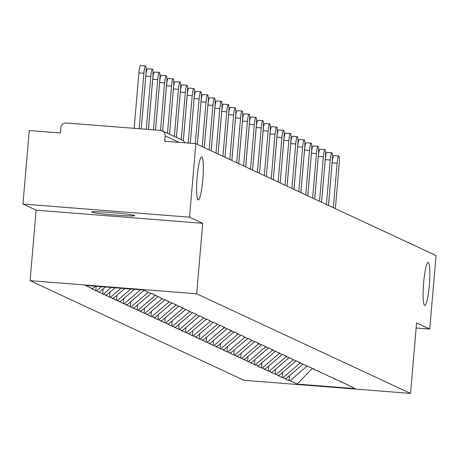 <?xml version="1.0" encoding="UTF-8"?>
<svg xmlns="http://www.w3.org/2000/svg" width="459" height="459" viewBox="0 0 459 459"><rect width="100%" height="100%" fill="white"/><g stroke="black" fill="none" stroke-linecap="round" stroke-linejoin="round"><path stroke-width="0.69" d="M423.657 282.589A21.59 2.932 -85.5 0 1 428.184 262.387A21.59 2.932 -85.5 0 1 429.32 285.228A21.59 2.932 -85.5 0 1 424.793 305.43A21.59 2.932 -85.5 0 1 423.657 282.589M197.158 177.088A21.59 2.932 -85.5 0 1 201.685 156.886A21.59 2.932 -85.5 0 1 202.815 179.727A21.59 2.932 -85.5 0 1 198.288 199.929A21.59 2.932 -85.5 0 1 197.158 177.088M91.777 212.121A21.59 1.084 4.9 0 1 91.588 211.96A21.59 1.084 4.9 0 1 111.726 212.603A21.59 1.084 4.9 0 1 134.418 215.483A21.59 1.084 4.9 0 1 134.607 215.644A21.59 1.084 4.9 0 1 114.469 215.001A21.59 1.084 4.9 0 1 91.777 212.121M30.087 280.673L243.941 380.281L410.524 393.409L196.67 293.8L30.087 280.673L36.135 210.188L202.717 223.315L189.533 217.176L22.95 204.043L36.135 210.188M22.95 204.043L29.25 130.534L60.404 132.99L60.863 127.619A5.06 5.009 -65 0 1 66.291 122.978L160.575 130.408A5.06 5.009 -65 0 1 162.285 130.855L182.321 140.19A5.06 5.009 -65 0 1 184.816 142.795M312.395 368.33L297.225 384.085L355.197 388.653L344.807 383.426L341.106 382.095L340.572 381.458M297.225 384.085L290.036 380.74L289.038 380.66L289.468 375.674M302.997 364.107L285.837 378.778L284.838 378.704L289.038 380.66M285.837 378.778L282.136 377.447L282.566 372.461M296.095 360.894L278.934 375.565L277.936 375.485L282.136 377.447M278.934 375.565L275.239 374.228L275.664 369.248M289.193 357.681L272.032 372.352L271.034 372.272L275.239 374.228M272.032 372.352L268.337 371.015L268.762 366.035M282.296 354.468L265.136 369.139L264.132 369.059L268.337 371.015M265.136 369.139L261.435 367.802L261.859 362.817M275.394 351.25L258.233 365.921L257.229 365.846L261.435 367.802M258.233 365.921L254.533 364.589L254.963 359.604M268.492 348.037L251.331 362.708L250.333 362.627L254.533 364.589M251.331 362.708L247.631 361.371L248.061 356.391M261.59 344.824L244.429 359.495L243.431 359.414L247.631 361.371M244.429 359.495L240.728 358.158L241.159 353.178M254.688 341.611L237.527 356.282L236.528 356.201L240.728 358.158M237.527 356.282L233.832 354.945L234.256 349.959M247.791 338.392L230.625 353.063L229.626 352.988L233.832 354.945M230.625 353.063L226.93 351.732L227.354 346.746M240.889 335.179L223.728 349.85L222.724 349.769L226.93 351.732M223.728 349.85L220.027 348.513L220.452 343.533M233.987 331.966L216.826 346.637L215.828 346.556L220.027 348.513M216.826 346.637L213.125 345.3L213.555 340.32M227.085 328.753L209.924 343.424L208.925 343.343L213.125 345.3M209.924 343.424L206.223 342.087L206.653 337.101M220.182 325.534L203.021 340.205L202.023 340.13L206.223 342.087M203.021 340.205L199.326 338.874L199.751 333.888M213.28 322.321L196.119 336.992L195.121 336.912L199.326 338.874M196.119 336.992L192.424 335.655L192.849 330.675M206.384 319.108L189.217 333.779L188.219 333.699L192.424 335.655M189.217 333.779L185.522 332.442L185.947 327.462M199.481 315.895L182.321 330.566L181.316 330.486L185.522 332.442M182.321 330.566L178.62 329.229L179.044 324.243M192.579 312.677L175.418 327.347L174.42 327.273L178.62 329.229M175.418 327.347L171.718 326.016L172.148 321.03M185.677 309.464L168.516 324.134L167.518 324.054L171.718 326.016M168.516 324.134L164.815 322.797L165.246 317.817M178.775 306.251L161.614 320.921L160.616 320.841L164.815 322.797M161.614 320.921L157.919 319.584L158.344 314.604M171.873 303.038L154.712 317.708L153.713 317.628L157.919 319.584M154.712 317.708L151.017 316.371L151.441 311.391M164.976 299.819L147.809 314.49L146.811 314.415L151.017 316.371M147.809 314.49L144.115 313.158L144.539 308.173M158.074 296.606L140.913 311.277L139.909 311.196L144.115 313.158M140.913 311.277L137.212 309.94L137.643 304.96M151.172 293.393L134.011 308.064L133.012 307.983L137.212 309.94M134.011 308.064L130.31 306.727L130.74 301.747M144.097 290.329L127.109 304.851L126.11 304.77L130.31 306.727M127.109 304.851L123.408 303.514L123.838 298.534M134.63 289.308L120.206 301.632L119.208 301.557L123.408 303.514M120.206 301.632L116.511 300.301L116.936 295.315M124.865 288.539L113.304 298.419L112.306 298.339L116.511 300.301M113.304 298.419L109.609 297.082L110.034 292.102M115.106 287.77L106.402 295.206L105.404 295.126L109.609 297.082M106.402 295.206L102.707 293.869L103.132 288.889M105.34 287.001L99.505 291.993L98.501 291.913L102.707 293.869M99.505 291.993L95.805 290.656L96.183 286.278M95.581 286.232L92.603 288.774L91.605 288.7L95.805 290.656M92.603 288.774L85.414 285.429L143.386 289.996L150.575 293.347L151.573 293.421L155.773 295.384L154.775 295.303L158.475 296.64L164.374 299.773L165.372 299.853L171.276 302.986L172.274 303.066L176.48 305.023L175.481 304.948L179.176 306.279L183.382 308.241L182.378 308.161L186.079 309.498L191.982 312.631L192.981 312.711L198.879 315.844L199.883 315.924L205.781 319.062L206.779 319.137L212.683 322.275L213.682 322.356L219.586 325.488L220.584 325.569L224.79 327.525L223.785 327.445L231.686 330.738L230.688 330.664L233.39 331.92L234.388 331.995L240.286 335.133L241.291 335.213L247.189 338.346L248.187 338.426L254.091 341.559L255.089 341.639L259.295 343.596L258.297 343.521L260.993 344.778L261.991 344.852L266.197 346.815L265.193 346.734L268.894 348.071L273.094 350.028L272.095 349.947L279.996 353.241L278.997 353.16L281.694 354.417L282.698 354.497L286.898 356.454L285.9 356.379L288.596 357.636L289.595 357.71L295.498 360.849L296.497 360.929L300.702 362.885L299.698 362.805L314.501 369.311L313.503 369.237L316.199 370.493L317.203 370.568L323.102 373.706L324.106 373.787L330.004 376.919L331.002 377L335.208 378.956L334.209 378.876L336.906 380.132L337.904 380.213L342.11 382.169L341.106 382.095M300.123 363L283.14 377.522M293.221 359.787L276.238 374.309M334.209 378.876L333.67 378.239M286.324 356.574L269.335 371.096M327.307 375.663L326.774 375.026M279.422 353.361L262.433 367.883M320.405 372.45L319.871 371.813M272.52 350.142L255.531 364.664M313.503 369.237L312.969 368.6M265.618 346.929L248.635 361.451M306.601 366.018L306.067 365.381M258.715 343.716L241.732 358.238M299.698 362.805L299.165 362.168M251.813 340.503L234.83 355.025M292.802 359.592L292.263 358.955M244.917 337.285L227.928 351.806M285.9 356.379L285.366 355.742M238.014 334.072L221.026 348.593M278.997 353.16L278.464 352.523M231.112 330.859L214.123 345.38M272.095 349.947L271.562 349.31M224.21 327.646L207.227 342.167M265.193 346.734L264.659 346.097M217.308 324.427L200.325 338.949M258.297 343.521L257.757 342.884M210.406 321.214L193.423 335.736M251.394 340.303L250.855 339.671M203.509 318.001L186.52 332.523M244.492 337.09L243.958 336.453M196.607 314.788L179.618 329.31M237.59 333.877L237.056 333.24M189.705 311.569L172.716 326.091M230.688 330.664L230.154 330.027M182.802 308.356L165.819 322.878M223.785 327.445L223.252 326.814M175.9 305.143L158.917 319.665M216.889 324.232L216.35 323.595M169.004 301.93L152.015 316.452M209.987 321.019L209.453 320.382M162.102 298.711L145.113 313.233M203.085 317.806L202.551 317.169M155.199 295.498L138.211 310.02M196.182 314.587L195.649 313.956M148.297 292.285L131.308 306.807M189.28 311.374L188.747 310.737M140.574 289.772L124.412 303.594M182.378 308.161L181.844 307.524M130.809 289.004L117.51 300.375M175.481 304.948L174.942 304.311M121.05 288.235L110.608 297.162M168.579 301.729L168.046 301.098M111.29 287.466L103.705 293.949M161.677 298.516L161.143 297.88M101.525 286.697L96.803 290.736M154.775 295.303L154.241 294.667M179.119 142.347L165.142 135.835L164.683 141.206L195.832 143.661L189.533 217.176M165.142 135.835A5.06 5.009 -65 0 0 162.285 130.855M416.129 327.984L429.75 329.057L436.05 255.548L195.832 143.661M429.75 329.057L416.565 322.918L410.524 393.409M202.717 223.315L196.67 293.8M307.025 366.219L290.036 380.74M348.008 385.308L347.474 384.671M141.252 128.887L145.939 74.192A7.757 1.056 94.5 0 0 145.532 65.987A7.757 1.056 94.5 0 0 143.902 73.245L139.146 128.721M143.902 73.245L138.905 72.855A7.757 1.056 -85.5 0 1 140.534 65.591L145.532 65.987M138.905 72.855L134.148 128.325M148.377 129.449L152.841 77.41A7.757 1.056 94.5 0 0 152.434 69.2A7.757 1.056 94.5 0 0 150.804 76.458L146.278 129.283M150.804 76.458L145.807 76.068A7.757 1.056 -85.5 0 1 147.437 68.804L152.434 69.2M145.807 76.068L141.28 128.887M155.509 130.006L159.743 80.623A7.757 1.056 94.5 0 0 159.33 72.413A7.757 1.056 94.5 0 0 157.707 79.677L153.404 129.845M157.707 79.677L152.709 79.281A7.757 1.056 -85.5 0 1 154.333 72.023L159.33 72.413M152.709 79.281L148.406 129.449M162.601 131.004L166.64 83.836A7.757 1.056 94.5 0 0 166.233 75.626A7.757 1.056 94.5 0 0 164.609 82.89L160.535 130.408M164.609 82.89L159.612 82.494A7.757 1.056 -85.5 0 1 161.235 75.236L166.233 75.626M159.612 82.494L155.538 130.012M169.497 134.217L173.542 87.049A7.757 1.056 94.5 0 0 173.135 78.845A7.757 1.056 94.5 0 0 171.511 86.103L167.466 133.271M171.511 86.103L166.514 85.713A7.757 1.056 -85.5 0 1 168.137 78.449L173.135 78.845M166.514 85.713L162.629 131.016M176.399 137.43L180.444 90.268A7.757 1.056 94.5 0 0 180.037 82.058A7.757 1.056 94.5 0 0 178.408 89.316L174.368 136.484M178.408 89.316L173.41 88.926A7.757 1.056 -85.5 0 1 175.04 81.662L180.037 82.058M173.41 88.926L169.526 134.229M183.29 140.781L187.347 93.481A7.757 1.056 94.5 0 0 186.939 85.271A7.757 1.056 94.5 0 0 185.31 92.534L181.265 139.697M185.31 92.534L180.312 92.139A7.757 1.056 -85.5 0 1 181.942 84.881L186.939 85.271M180.312 92.139L176.428 137.448M190.256 143.225L194.249 96.694A7.757 1.056 94.5 0 0 193.841 88.484A7.757 1.056 94.5 0 0 192.212 95.747L188.156 143.047M192.212 95.747L187.215 95.352A7.757 1.056 -85.5 0 1 188.844 88.094L193.841 88.484M187.215 95.352L183.319 140.804M197.336 144.361L201.151 99.907A7.757 1.056 94.5 0 0 200.738 91.702A7.757 1.056 94.5 0 0 199.114 98.96L195.287 143.621M199.114 98.96L194.117 98.57A7.757 1.056 -85.5 0 1 195.741 91.307L200.738 91.702M194.117 98.57L190.29 143.225M204.238 147.58L208.047 103.126A7.757 1.056 94.5 0 0 207.64 94.915A7.757 1.056 94.5 0 0 206.016 102.173L202.201 146.628M206.016 102.173L201.019 101.783A7.757 1.056 -85.5 0 1 202.643 94.52L207.64 94.915M201.019 101.783L197.364 144.378M211.14 150.793L214.95 106.339A7.757 1.056 94.5 0 0 214.542 98.128A7.757 1.056 94.5 0 0 212.913 105.392L209.103 149.846M212.913 105.392L207.916 104.996A7.757 1.056 -85.5 0 1 209.545 97.738L214.542 98.128M207.916 104.996L204.266 147.591M218.042 154.006L221.852 109.552A7.757 1.056 94.5 0 0 221.445 101.341A7.757 1.056 94.5 0 0 219.815 108.605L216.005 153.059M219.815 108.605L214.818 108.209A7.757 1.056 -85.5 0 1 216.447 100.951L221.445 101.341M214.818 108.209L211.169 150.804M224.944 157.219L228.754 112.765A7.757 1.056 94.5 0 0 228.347 104.56A7.757 1.056 94.5 0 0 226.717 111.818L222.908 156.272M226.717 111.818L221.72 111.422A7.757 1.056 -85.5 0 1 223.349 104.164L228.347 104.56M221.72 111.422L218.071 154.017M231.841 160.438L235.656 115.984A7.757 1.056 94.5 0 0 235.249 107.773A7.757 1.056 94.5 0 0 233.62 115.031L229.81 159.485M233.62 115.031L228.622 114.641A7.757 1.056 -85.5 0 1 230.252 107.377L235.249 107.773M228.622 114.641L224.973 157.236M238.743 163.651L242.553 119.197A7.757 1.056 94.5 0 0 242.145 110.986A7.757 1.056 94.5 0 0 240.522 118.25L236.712 162.704M240.522 118.25L235.524 117.854A7.757 1.056 -85.5 0 1 237.148 110.596L242.145 110.986M235.524 117.854L231.87 160.449M245.645 166.864L249.455 122.41A7.757 1.056 94.5 0 0 249.048 114.199A7.757 1.056 94.5 0 0 247.424 121.463L243.609 165.917M247.424 121.463L242.427 121.067A7.757 1.056 -85.5 0 1 244.05 113.809L249.048 114.199M242.427 121.067L238.772 163.662M252.548 170.077L256.357 125.623A7.757 1.056 94.5 0 0 255.95 117.418A7.757 1.056 94.5 0 0 254.32 124.676L250.511 169.13M254.32 124.676L249.323 124.28A7.757 1.056 -85.5 0 1 250.953 117.022L255.95 117.418M249.323 124.28L245.674 166.875M259.45 173.295L263.259 128.841A7.757 1.056 94.5 0 0 262.852 120.631A7.757 1.056 94.5 0 0 261.223 127.889L257.413 172.343M261.223 127.889L256.225 127.499A7.757 1.056 -85.5 0 1 257.855 120.235L262.852 120.631M256.225 127.499L252.576 170.094M273.248 179.721L277.064 135.267A7.757 1.056 94.5 0 0 276.657 127.057A7.757 1.056 94.5 0 0 275.027 134.321L270.03 133.925L266.375 176.52L270.162 132.054A7.757 1.056 94.5 0 0 269.754 123.844A7.757 1.056 94.5 0 0 268.125 131.108L264.315 175.562M268.125 131.108L263.127 130.712A7.757 1.056 -85.5 0 1 264.757 123.454L269.754 123.844M263.127 130.712L259.478 173.307M270.03 133.925A7.757 1.056 -85.5 0 1 271.659 126.667L276.657 127.057M275.027 134.321L271.217 178.775M280.151 182.934L283.96 138.48A7.757 1.056 94.5 0 0 283.553 130.276A7.757 1.056 94.5 0 0 281.929 137.534L278.12 181.988M281.929 137.534L276.932 137.138A7.757 1.056 -85.5 0 1 278.556 129.88L283.553 130.276M276.932 137.138L273.277 179.733M287.053 186.147L290.863 141.699A7.757 1.056 94.5 0 0 290.455 133.489A7.757 1.056 94.5 0 0 288.831 140.747L285.016 185.201M288.831 140.747L283.834 140.356A7.757 1.056 -85.5 0 1 285.458 133.093L290.455 133.489M283.834 140.356L280.179 182.952M293.955 189.366L297.765 144.912A7.757 1.056 94.5 0 0 297.357 136.702A7.757 1.056 94.5 0 0 295.728 143.965L291.918 188.419M295.728 143.965L290.731 143.569A7.757 1.056 -85.5 0 1 292.36 136.312L297.357 136.702M290.731 143.569L287.082 186.165M300.857 192.579L304.667 148.125A7.757 1.056 94.5 0 0 304.26 139.915A7.757 1.056 94.5 0 0 302.63 147.178L298.82 191.632M302.63 147.178L297.633 146.782A7.757 1.056 -85.5 0 1 299.262 139.525L304.26 139.915M297.633 146.782L293.984 189.378M307.76 195.792L311.569 151.338A7.757 1.056 94.5 0 0 311.162 143.133A7.757 1.056 94.5 0 0 309.532 150.391L305.723 194.846M309.532 150.391L304.535 149.995A7.757 1.056 -85.5 0 1 306.164 142.738L311.162 143.133M304.535 149.995L300.886 192.591M314.656 199.005L318.471 154.557A7.757 1.056 94.5 0 0 318.058 146.346A7.757 1.056 94.5 0 0 316.435 153.604L312.625 198.058M316.435 153.604L311.437 153.214A7.757 1.056 -85.5 0 1 313.061 145.951L318.058 146.346M311.437 153.214L307.782 195.809M321.558 202.224L325.368 157.77A7.757 1.056 94.5 0 0 324.961 149.559A7.757 1.056 94.5 0 0 323.337 156.823L319.527 201.277M323.337 156.823L318.339 156.427A7.757 1.056 -85.5 0 1 319.963 149.169L324.961 149.559M318.339 156.427L314.685 199.022M328.46 205.437L332.27 160.983A7.757 1.056 94.5 0 0 331.863 152.772A7.757 1.056 94.5 0 0 330.239 160.036L326.424 204.49M330.239 160.036L325.242 159.64A7.757 1.056 -85.5 0 1 326.865 152.382L331.863 152.772M325.242 159.64L321.587 202.235M335.363 208.65L339.172 164.196A7.757 1.056 94.5 0 0 338.765 155.991A7.757 1.056 94.5 0 0 337.135 163.249L333.326 207.703M337.135 163.249L332.138 162.853A7.757 1.056 -85.5 0 1 333.768 155.595L338.765 155.991M332.138 162.853L328.489 205.448M184.845 142.795A5.06 5.06 0 0 0 182.321 140.19M184.816 142.738L187.484 142.95A5.06 5.06 0 0 1 188.236 143.065"/></g></svg>
